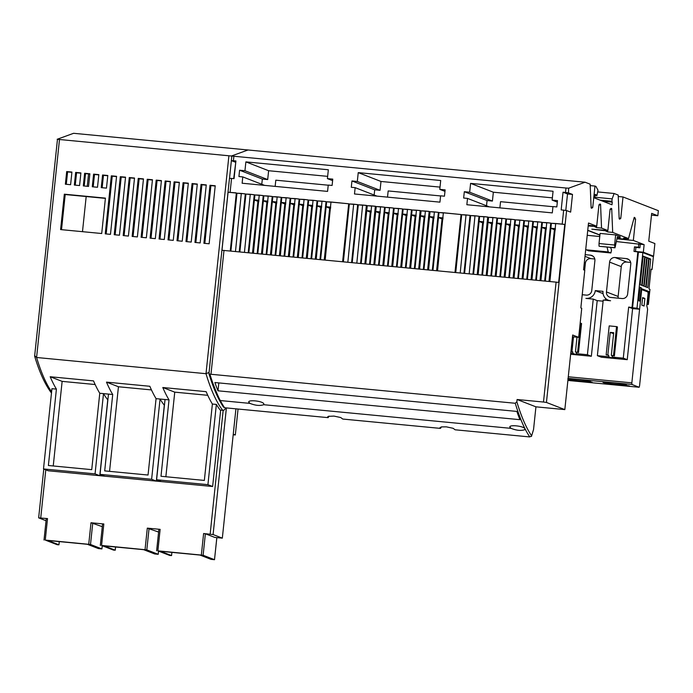 <?xml version="1.0" encoding="UTF-8"?>
<svg xmlns="http://www.w3.org/2000/svg" width="693" height="693" viewBox="0 0 693 693"><rect width="100%" height="100%" fill="white"/><g stroke="black" fill="none" stroke-linecap="round" stroke-linejoin="round"><path stroke-width="1.04" d="M633.844 218.78L635.602 218.953L633.341 240.436L628.135 239.943L628.282 238.539M628.135 239.943L616.952 238.79M610.1 209.26L610.862 209.338L610.966 208.324L611.711 208.61L612.69 232.415L607.709 231.938L604.175 230.189M604.131 230.613L591.805 229.158L607.865 230.535L610.117 209.052L610.862 209.338M598.951 204.929L599.714 205.007L599.817 203.993L600.562 204.279L601.541 228.084L596.56 227.607L593.026 225.857M592.983 226.282L588.192 225.953M525.519 429.747A509.078 92.767 -84.5 0 0 529.764 436.928L455.119 429.79L453.075 428.283L446.353 426.845L441.432 426.897L439.986 427.668L440.479 428.395L342.758 419.048L340.713 417.532L333.991 416.095L328.317 416.346L327.624 416.926L328.118 417.645L224.567 407.744A509.078 92.767 -84.5 0 1 220.322 400.554L249.974 403.395C255.457 405.552 260.022 405.994 263.669 404.703L511.07 428.361C516.554 430.526 521.127 430.959 524.774 429.669L525.519 429.747C522.08 423.215 518.659 414.388 515.245 403.265L516.848 401.775L517.091 399.514L543.494 402.035L556.098 282.138L221.977 250.268L228.075 192.238L236.339 193.035L230.249 250.979M511.07 428.361L509.892 426.992M509.979 427.399C507.934 424.35 524.012 425.883 524.93 428.828L524.774 429.669L524.93 428.828M249.974 403.395L248.796 402.027M248.882 402.425C246.829 399.376 262.907 400.918 263.834 403.854L263.669 404.703L263.834 403.854M252.486 253.101L257.926 201.351L258.861 201.446M261.46 253.959L266.892 202.209L267.827 202.304M270.426 254.816L275.866 203.066L276.793 203.162M279.392 255.674L284.832 203.924L285.767 204.019M288.366 256.531L293.806 204.781L294.733 204.877M297.332 257.389L302.772 205.639L303.707 205.734M306.297 258.246L311.737 206.497L312.673 206.592M315.272 259.104L320.712 207.354L321.639 207.45M324.237 259.962L329.677 208.212L330.613 208.307M364.847 263.851L370.287 212.101L371.223 212.188M373.822 264.709L379.262 212.959L380.188 213.046M382.787 265.566L388.227 213.816L389.163 213.903M391.753 266.424L397.193 214.674L398.129 214.761M400.727 267.281L406.167 215.532L407.094 215.618M409.693 268.139L415.133 216.389L416.069 216.476M418.667 268.997L424.107 217.247L425.034 217.333M427.633 269.854L433.073 218.104L434.009 218.191M436.599 270.712L442.039 218.962L442.974 219.049M477.208 274.593L482.649 222.843L483.584 222.938M486.183 275.45L491.623 223.7L492.55 223.796M495.149 276.308L500.589 224.558L501.524 224.653M504.123 277.165L509.554 225.416L510.49 225.511M513.089 278.023L518.529 226.273L519.464 226.368M522.054 278.881L527.494 227.131L528.43 227.226M531.029 279.738L536.469 227.988L537.396 228.084M539.994 280.596L545.434 228.846L546.37 228.941M548.969 281.453L554.4 229.704L555.336 229.799M254.392 199.87L258.974 200.312M257.926 201.351L254.383 199.974M263.366 200.727L267.948 201.169M266.892 202.209L263.349 200.831M272.332 201.585L276.914 202.027M275.866 203.066L272.323 201.689M281.297 202.443L285.888 202.884M284.832 203.924L281.289 202.547M290.272 203.3L294.854 203.742M293.806 204.781L290.254 203.404M299.237 204.158L303.82 204.6M302.772 205.639L299.229 204.262M308.212 205.015L312.794 205.457M311.737 206.497L308.194 205.119M317.177 205.873L321.76 206.315M320.712 207.354L317.169 205.977M326.143 206.731L330.734 207.172M329.677 208.212L326.134 206.835M348.822 208.905L343.39 261.798M366.753 210.62L371.344 211.053M370.287 212.101L366.744 210.724M375.727 211.478L380.31 211.911M379.262 212.959L375.71 211.582M384.693 212.335L389.275 212.768M388.227 213.816L384.684 212.439M393.659 213.193L398.25 213.626M397.193 214.674L393.65 213.297M402.633 214.05L407.215 214.483M406.167 215.532L402.624 214.154M411.599 214.908L416.19 215.341M415.133 216.389L411.59 215.012M420.573 215.766L425.156 216.207M424.107 217.247L420.556 215.869M429.539 216.623L434.121 217.065M433.073 218.104L429.53 216.727M438.504 217.481L443.096 217.923M442.039 218.962L438.496 217.585M461.183 219.646L455.751 272.54M479.114 221.362L483.705 221.803M482.649 222.843L479.106 221.465M488.089 222.219L492.671 222.661M491.623 223.7L488.08 222.323M497.054 223.077L501.637 223.518M500.589 224.558L497.046 223.181M506.029 223.934L510.611 224.376M509.554 225.416L506.011 224.038M514.994 224.792L519.577 225.234M518.529 226.273L514.986 224.896M523.96 225.649L528.551 226.091M527.494 227.131L523.951 225.753M532.934 226.507L537.517 226.949M536.469 227.988L532.917 226.611M541.9 227.365L546.482 227.806M545.434 228.846L541.891 227.469M550.874 228.222L555.457 228.664M554.4 229.704L550.857 228.326M104.756 476.186L99.775 475.71L107.753 399.809A509.078 92.767 -84.5 0 1 103.5 393.633L108.48 394.109L100.052 474.35L104.756 476.186M161.313 481.592L156.332 481.115L164.31 405.214A509.078 92.767 -84.5 0 1 160.057 399.038L165.038 399.514L156.601 479.764L161.313 481.592M151.464 389.916L118.442 386.763L106.523 382.129L149.835 386.278A509.078 92.767 95.5 0 0 156.072 398.648L148.042 475.034L104.695 470.894L112.716 394.499A509.078 92.767 -84.5 0 1 106.488 382.129M118.442 386.763L109.546 471.353M95.158 384.537L62.136 381.375L50.217 376.749L93.529 380.89A509.078 92.767 95.5 0 0 99.766 393.26L91.736 469.655L48.389 465.505L56.41 389.119A509.078 92.767 -84.5 0 1 50.182 376.741M62.136 381.375L53.24 465.973M156.332 481.115L151.62 479.287L160.057 399.038M99.775 475.71L95.062 473.873L103.5 393.633M585.715 249.515L588.47 250.823L610.897 252.971L611.529 250.06L610.594 247.401M66.693 171.561L71.925 172.063L70.599 184.702L65.367 184.199L66.693 171.561L67.593 171.907L66.285 184.286M71.899 172.314L67.593 171.907M75.667 172.418L80.899 172.921L79.565 185.559L74.333 185.057L75.667 172.418L76.559 172.765L75.26 185.144M80.864 173.181L76.559 172.765M84.633 173.276L89.865 173.778L88.539 186.417L83.307 185.915L84.633 173.276L85.525 173.622L84.225 186.001M89.839 174.038L85.525 173.622M93.598 174.134L98.83 174.636L97.505 187.275L92.273 186.772L93.598 174.134L94.499 174.48L93.2 186.859M98.804 174.896L94.499 174.48M102.573 174.991L107.805 175.494L106.471 188.132L101.239 187.63L102.573 174.991L103.465 175.338L102.166 187.716M107.779 175.753L103.465 175.338M64.319 194.187L105.423 198.12L101.706 233.515L60.594 229.582L64.319 194.187L65.211 194.534L61.521 229.669M105.397 198.38L65.211 194.534M111.339 175.831L116.571 176.325L110.473 234.355L105.241 233.853L111.339 175.831L112.24 176.178L106.168 233.939M116.545 176.585L112.24 176.178M120.313 176.689L125.546 177.183L119.447 235.213L114.215 234.71L120.313 176.689L121.206 177.036L115.133 234.797M125.511 177.443L121.206 177.036M129.279 177.547L134.511 178.04L128.413 236.07L123.181 235.568L129.279 177.547L130.171 177.893L124.099 235.655M134.485 178.3L130.171 177.893M138.245 178.404L143.477 178.898L137.379 236.928L132.146 236.426L138.245 178.404L139.146 178.751L133.073 236.512M143.451 179.158L139.146 178.751M147.219 179.262L152.451 179.756L146.353 237.786L141.121 237.283L147.219 179.262L148.111 179.608L142.039 237.37M152.425 180.015L148.111 179.608M156.185 180.119L161.417 180.613L155.319 238.643L150.086 238.141L156.185 180.119L157.086 180.466L151.013 238.227M161.391 180.873L157.086 180.466M165.159 180.977L170.391 181.479L164.293 239.501L159.061 238.998L165.159 180.977L166.051 181.323L159.979 239.085M170.357 181.731L166.051 181.323M174.125 181.835L179.357 182.337L173.259 240.358L168.027 239.856L174.125 181.835L175.017 182.181L168.945 239.943M179.331 182.588L175.017 182.181M183.091 182.692L188.323 183.195L182.224 241.216L176.992 240.714L183.091 182.692L183.992 183.039L177.919 240.8M188.297 183.454L183.992 183.039M192.065 183.55L197.297 184.052L191.199 242.074L185.967 241.571L192.065 183.55L192.957 183.896L186.885 241.658M197.271 184.312L192.957 183.896M201.031 184.407L206.263 184.91L200.164 242.931L194.932 242.429L201.031 184.407L201.923 184.754L195.859 242.515M206.237 185.17L201.923 184.754M209.996 185.265L215.228 185.767L209.13 243.789L203.898 243.286L209.996 185.265L210.897 185.611L204.825 243.373M215.202 186.027L210.897 185.611M217.983 390.809A509.078 92.767 -84.5 0 1 214.891 382.536L516.848 411.417A509.078 92.767 95.5 0 0 519.941 419.681L217.983 390.809L218.815 382.908M233.688 178.595L235.776 162.231M555.977 223.718L551.394 223.285L545.313 281.107M547.002 222.86L542.42 222.427L536.347 280.249M538.037 222.003L533.454 221.569L527.373 279.392M529.071 221.145L524.48 220.712L518.407 278.534M520.096 220.287L515.514 219.854L509.433 277.676M511.131 219.43L506.548 218.997L500.467 276.819M502.156 218.572L497.574 218.139L491.502 275.961M493.191 217.715L488.608 217.281L482.527 275.104M484.225 216.857L479.634 216.424L473.562 274.246M475.251 215.999L470.668 215.558L464.587 273.389M466.285 215.142L461.703 214.7L455.622 272.531M443.615 212.976L439.024 212.534L432.952 270.365M434.641 212.119L430.058 211.677L423.977 269.508M425.675 211.261L421.093 210.819L415.012 268.65M416.701 210.403L412.118 209.962L406.046 267.784M407.735 209.546L403.153 209.104L397.072 266.926M398.77 208.688L394.178 208.246L388.106 266.069M389.795 207.831L385.213 207.389L379.132 265.211M380.829 206.973L376.247 206.531L370.166 264.354M371.864 206.116L367.273 205.674L361.2 263.496M362.889 205.258L358.307 204.816L352.226 262.638M353.924 204.4L349.341 203.959L343.26 261.781M331.254 202.226L326.663 201.793L320.59 259.615M322.28 201.368L317.697 200.935L311.616 258.758M313.314 200.511L308.723 200.078L302.65 257.9M304.34 199.653L299.757 199.22L293.676 257.042M295.374 198.796L290.791 198.363L284.71 256.185M286.408 197.938L281.817 197.505L275.745 255.327M277.434 197.081L272.851 196.647L266.77 254.47M268.468 196.223L263.886 195.79L257.805 253.612M259.494 195.365L254.911 194.932L248.839 252.754M250.528 194.508L245.946 194.075L239.865 251.897M241.562 193.65L236.971 193.217L230.899 251.039M575.407 380.786L572.79 380.535L574.939 380.474M608.913 383.983L612.577 384.346L608.861 383.905M57.198 544.715L45.262 540.081L90.506 544.481L101.923 548.925L98.406 548.579L87.37 544.291L47.886 540.514L58.922 544.802L57.198 544.715M113.505 550.103L101.568 545.46L146.812 549.87L158.229 554.313L154.712 553.967L143.676 549.679L104.193 545.902L115.229 550.19L113.505 550.103M169.811 555.483L157.874 550.848L203.118 555.258L214.535 559.701L211.018 559.346L199.982 555.058L160.499 551.281L171.535 555.569L169.811 555.483M100.052 474.35L151.62 479.287M220.669 410.109L212.638 486.503L48.207 470.772L43.494 468.944L95.062 473.873M212.638 486.503L207.926 484.667L216.363 404.417A509.078 92.767 95.5 0 0 220.209 410.065L222.696 410.299A509.078 92.767 -84.5 0 1 206.003 373.692L209.121 372.366M156.601 479.764L207.926 484.667M156.653 550.779L158.888 529.305L160.135 529.357L147.306 528.135L158.593 532.051M100.346 545.4L102.581 523.917L103.829 523.977L91 522.747L102.287 526.663M44.04 540.012L46.275 518.537L47.522 518.589L38.652 517.853L46.041 520.738M173.571 403.343L165.852 476.741L173.571 403.343M212.379 404.036L204.348 480.422L160.993 476.273L169.023 399.887A509.078 92.767 -84.5 0 1 162.794 387.517L206.142 391.658A509.078 92.767 95.5 0 0 212.379 404.036L216.363 404.417M207.761 395.305L174.749 392.151L165.861 476.741M174.749 392.151L162.829 387.517M43.494 468.944L51.932 388.686L56.41 389.119M156.072 398.648L169.023 399.887M99.766 393.26L112.716 394.499M235.412 162.197L231.375 160.629L229.522 178.274M607.042 247.054L608.203 251.923L610.897 252.971M608.203 251.923L585.784 249.775M599.766 236.521L587.214 235.317M587.725 230.414L599.904 235.144M51.577 393.156C45.21 384.84 39.579 372.574 34.685 356.358L34.719 355.691L36.582 357.493L206.003 373.692L228.907 155.778L565.99 188.02L568.641 188.193L585.091 182.216L590.15 184.182L591.138 207.987L591.874 208.272L591.978 207.259L591.103 207.181M57.805 139.345L228.907 155.778M209.927 374.064C212.985 385.126 219.057 398.605 220.322 400.554M209.962 374.177L515.245 403.265M229.513 178.326L234.052 178.629L235.915 160.932L231.375 160.629M549.895 281.549L555.717 223.492L562.196 224.116L563.66 210.144L561.174 209.91L563.037 192.212L567.515 193.953L565.791 210.403M551.394 223.285L555.717 223.492M540.93 280.691L546.751 222.635L550.753 223.103L544.663 281.046M547.02 222.748L550.753 223.103M542.42 222.427L546.751 222.635M531.955 279.833L537.777 221.777L541.787 222.245L535.698 280.189M538.045 221.881L541.787 222.245M533.454 221.569L537.777 221.777M522.99 278.976L528.811 220.92L532.813 221.388L526.723 279.331M529.08 221.024L532.813 221.388M524.48 220.712L528.811 220.92M514.024 278.118L519.845 220.062L523.847 220.53L517.758 278.473M520.114 220.166L523.847 220.53M515.514 219.854L519.845 220.062M505.05 277.261L510.871 219.205L514.882 219.672L508.792 277.616M511.139 219.309L514.882 219.672M506.548 218.997L510.871 219.205M496.084 276.403L501.905 218.347L505.907 218.815L499.818 276.758M502.174 218.451L505.907 218.815M497.574 218.139L501.905 218.347M487.11 275.545L492.931 217.489L496.942 217.957L490.852 275.901M493.208 217.593L496.942 217.957M488.608 217.281L492.931 217.489M478.144 274.679L483.965 216.632L487.699 216.996L481.878 275.043M484.234 216.736L487.976 217.1M479.634 216.424L483.965 216.632M469.178 273.822L475 215.774L479.002 216.242L472.912 274.185M475.268 215.878L479.002 216.242M470.668 215.558L475 215.774M460.204 272.964L466.025 214.917L470.036 215.384L463.946 273.328M466.294 215.021L470.036 215.384M461.703 214.7L466.025 214.917M437.534 270.798L443.355 212.751L461.062 214.527L454.972 272.47M443.624 212.855L461.062 214.527M439.024 212.534L443.355 212.751M428.569 269.941L434.39 211.893L438.392 212.353L432.302 270.296M434.658 211.997L438.392 212.353M430.058 211.677L434.39 211.893M419.594 269.083L425.415 211.036L429.158 211.391L423.336 269.438M425.684 211.14L429.426 211.495M421.093 210.819L425.415 211.036M410.628 268.226L416.45 210.178L420.183 210.533L414.362 268.581M416.718 210.282L420.452 210.637M412.118 209.962L416.45 210.178M401.654 267.368L407.475 209.321L411.486 209.78L405.396 267.723M407.753 209.425L411.486 209.78M403.153 209.104L407.475 209.321M392.688 266.51L398.51 208.463L402.52 208.922L396.431 266.866M398.778 208.567L402.52 208.922M394.178 208.246L398.51 208.463M383.723 265.653L389.544 207.605L393.546 208.065L387.456 266.008M389.812 207.709L393.546 208.065M385.213 207.389L389.544 207.605M374.748 264.795L380.57 206.748L384.58 207.207L378.491 265.15M380.838 206.852L384.58 207.207M376.247 206.531L380.57 206.748M365.783 263.938L371.604 205.89L375.337 206.245L369.516 264.293M371.872 205.994L375.606 206.349M367.273 205.674L371.604 205.89M356.817 263.08L362.638 205.033L366.372 205.388L360.551 263.435M362.907 205.137L366.64 205.492M358.307 204.816L362.638 205.033M347.843 262.223L353.664 204.175L357.675 204.634L351.585 262.578M353.932 204.279L357.675 204.634M349.341 203.959L353.664 204.175M325.173 260.057L330.994 202.009L348.7 203.777L342.611 261.72M331.263 202.113L348.7 203.777M326.663 201.793L330.994 202.009M316.207 259.199L322.028 201.152L326.031 201.611L319.941 259.554M322.297 201.256L326.031 201.611M317.697 200.935L322.028 201.152M307.233 258.342L313.054 200.286L317.065 200.753L310.975 258.697M313.323 200.398L317.065 200.753M308.723 200.078L313.054 200.286M298.267 257.484L304.088 199.428L308.09 199.896L302.001 257.839M304.357 199.541L308.09 199.896M299.757 199.22L304.088 199.428M289.293 256.627L295.114 198.57L299.125 199.038L293.035 256.982M295.383 198.683L299.125 199.038M290.791 198.363L295.114 198.57M280.327 255.769L286.148 197.713L290.15 198.181L284.061 256.124M286.417 197.826L290.15 198.181M281.817 197.505L286.148 197.713M271.361 254.911L277.183 196.855L281.185 197.323L275.095 255.267M277.451 196.959L281.185 197.323M272.851 196.647L277.183 196.855M262.387 254.054L268.208 195.998L272.219 196.465L266.129 254.409M268.477 196.102L272.219 196.465M263.886 195.79L268.208 195.998M253.421 253.196L259.243 195.14L263.245 195.608L257.155 253.551M259.511 195.244L263.245 195.608M254.911 194.932L259.243 195.14M244.447 252.339L250.268 194.283L254.279 194.75L248.189 252.694M250.537 194.386L254.279 194.75M245.946 194.075L250.268 194.283M235.481 251.481L241.303 193.425L245.305 193.893L239.215 251.836M241.571 193.529L245.305 193.893M236.971 193.217L241.303 193.425M228.075 192.238L236.079 192.862M210.014 374.168L208.957 373.77C213.288 388.028 218.156 399.177 223.562 407.207M34.65 355.977L57.458 139.397M238.054 409.035L235.325 434.979L233.255 434.182M233.194 434.78L235.325 434.979M205.371 533.766L214.795 537.421L222.332 538.149L213.089 534.554L203.612 533.515L205.371 533.766L203.118 555.258M232.19 156.02L230.899 155.899M222.219 410.213C223.969 410.49 225.052 409.745 225.459 407.986M329.14 416.138L328.118 417.645M441.502 426.888L440.479 428.395M531.522 436.105L529.504 436.885M531.548 435.724A1.525 1.464 145.9 0 1 531.254 436.434L531.548 435.724A507.553 92.481 95.5 0 1 516.848 401.775M224.844 407.753L223.397 406.635M552.953 206.696L500.537 201.68L499.878 207.874M440.592 195.946L388.167 190.939L387.517 197.133M328.231 185.204L275.805 180.189L275.156 186.391M231.341 160.594L231.852 156.072M57.155 139.276L73.597 133.299L247.999 149.983L231.557 155.96L247.999 149.983L585.091 182.216M82.484 231.679L86.183 196.543M87.257 186.296L88.557 173.908M588.262 225.294L596.716 226.204L588.504 223.016L583.584 269.785L584.797 270.261L580.838 307.926L581.739 308.272L578.681 337.352L572.669 335.014L564.83 409.598L535.932 406.834L533.541 429.556L531.444 436.451M535.932 406.834L517.091 399.514M556.098 282.138L558.653 282.458L564.752 224.437L562.196 224.116M555.985 223.605L564.752 224.437M327.581 191.398L242.126 183.229L242.784 176.906L238.929 176.542L239.587 170.218L244.95 170.729L245.876 161.885L328.343 169.768L327.408 178.621L332.77 179.132L332.103 185.447L328.239 185.083L327.581 191.398M439.942 202.148L354.487 193.971L355.154 187.656L351.29 187.283L351.949 180.96L357.311 181.479L358.238 172.626L440.705 180.509L439.778 189.362L445.131 189.873L444.464 196.197L440.601 195.824L439.942 202.148M552.304 212.89L466.848 204.721L467.515 198.397L463.652 198.033L464.319 191.71L469.672 192.221L470.599 183.376L553.066 191.259L552.139 200.104L557.493 200.623L556.825 206.938L552.971 206.575L552.304 212.89M563.037 192.212L565.523 192.446L565.99 188.02M585.048 381.445L585.975 381.791M575.415 380.691L571.985 380.492L575.805 380.942M592.065 382.164L588.175 381.817L592.056 382.224M625.684 385.663L629.166 385.88M621.171 384.901L622.097 385.247M620.01 237.924L617.368 236.893L615.003 247.817L614.596 245.027L615.661 234.918L620.148 236.659L620.01 237.924L617.203 237.656M614.596 247.661L599.428 246.327L615.003 247.817M599.029 246.171L599.021 243.538L614.596 245.027M222.332 538.149L235.923 408.827M225.433 408.177L226.334 408.524L225.398 408.35M264.579 185.377L242.784 176.906M327.65 176.36L268.624 170.721L267.689 179.565L262.335 179.054L261.789 184.286M262.335 179.054L239.587 170.218M267.689 179.565L244.95 170.729M268.624 170.721L245.876 161.885M332.614 180.639L327.408 178.621M376.949 196.119L355.154 187.656M440.012 187.11L380.985 181.462L380.059 190.315L374.696 189.804L374.151 195.036M374.696 189.804L351.949 180.96M380.059 190.315L357.311 181.479M380.985 181.462L358.238 172.626M444.975 191.381L439.778 189.362M489.31 206.869L467.515 198.397M552.373 197.851L493.347 192.212L492.42 201.057L487.058 200.546L486.512 205.778M487.058 200.546L464.319 191.71M492.42 201.057L469.672 192.221M493.347 192.212L470.599 183.376M557.337 202.131L552.139 200.104M590.211 185.603L594.975 186.062L592.723 207.553L591.978 207.259M594.975 186.062L595.945 186.434L598.016 190.289L596.89 195.643L594.992 195.461M595.01 195.287L596.89 195.643M595.07 194.759L596.275 194.872L596.309 195.409M602.901 201.247L612.265 202.139L611.988 204.773L594.724 198.068L595.105 194.421L596.275 194.872M600.121 200.164L611.893 201.291L612.265 202.139M594.811 197.228L612.144 198.891L611.893 201.291M619.144 218.07L620.018 218.156L619.914 219.17L619.17 218.884L618.191 195.079L614.111 193.494L597.842 191.935L614.111 193.494L612.144 198.891M618.251 196.5L623.016 196.959L620.763 218.442L620.018 218.156M651.645 256.003L653.568 256.193L654.894 243.546L648.752 241.164L651.671 213.349L657.822 215.74L651.481 215.133M634.173 217.576L634.97 217.654L634.866 218.659L633.904 218.572M634.866 218.659L635.602 218.953M626.983 238.418L626.879 239.388L623.535 238.089L628.516 238.565L634.234 217.359L634.97 217.654M610.949 208.541L611.711 208.61M599.8 204.21L600.562 204.279M596.716 226.204L598.969 204.712L599.714 205.007M572.487 336.763L578.681 337.352M563.66 210.144L566.605 210.559L546.439 402.451L543.494 402.035M546.439 402.451L564.83 409.598M567.515 193.953L572.505 194.43L570.642 212.127L566.605 210.559M568.641 188.193L568.468 192.862L565.523 192.446M568.468 192.862L572.505 194.43M568.944 188.314L568.009 188.132M640.011 287.274L641.25 287.76L639.847 301.152L638.729 300.727L640.011 287.274M639.977 287.638L641.25 287.76M643.173 256.133L644.724 256.739L641.727 285.308L640.167 284.702L643.173 256.133M643.13 256.583L644.724 256.739M629.92 307.363L632.579 307.623L628.655 307.086L632.605 308.619L639.622 309.225L641.779 288.747L648.778 291.467L647.444 304.114L648.371 304.47L649.965 289.302L648.977 288.912L651.048 269.196L652.035 269.577L651.013 269.482M645.174 256.912L646.725 257.519L643.719 286.088L642.168 285.481L645.174 256.912M645.122 257.363L646.725 257.519M647.167 257.683L648.717 258.29L645.72 286.859L644.161 286.252L647.167 257.683M647.123 258.134L648.717 258.29M649.159 258.463L650.718 259.069L647.712 287.638L646.162 287.032L649.159 258.463M649.116 258.913L650.718 259.069M586.408 381.956L582.553 381.202L587.136 381.644L585.178 381.479L586.408 381.956M578.464 381.323L582.709 381.141L578.473 381.254M626.801 385.793L625.684 385.698M628.837 385.949L626.801 385.819M629.426 385.932L628.837 386.001M626.758 385.525L629.417 386.018M628.291 385.75L626.749 385.577M614.596 384.78L618.832 384.598L614.604 384.71M609.866 384.156L608.419 383.931M610.983 384.286L609.857 384.182M612.335 384.364L611.339 384.346M612.924 384.355L612.326 384.416M608.61 383.861L612.915 384.442M609.771 383.809L608.982 383.775M611.252 383.965L609.762 383.835M608.662 383.723L611.538 384.035M622.531 385.412L618.676 384.658L623.267 385.1L621.3 384.936L622.531 385.412M623.016 196.959L658.35 210.681L657.822 215.74M599.021 243.538L600.086 233.428L615.661 234.918M587.742 230.241L599.921 234.97M593.208 226.308L593.26 225.875M596.56 227.607L596.5 226.187M604.357 230.639L604.409 230.206M607.709 231.938L607.648 230.518M617.039 238.418L626.879 239.388M607.865 230.535L601.541 228.084M628.516 238.565L612.69 232.415M653.568 256.193L643.338 252.217L644.135 244.629L633.341 240.436M616.354 241.554L640.271 244.265L639.899 247.799L635.914 247.418L635.49 251.464L643.338 252.217M640.271 244.265L644.135 244.629M613.504 355.552L616.545 326.602L609.199 325.901L606.15 354.842L607.839 355.007L610.212 332.38L613.703 332.709L611.321 355.344L614.396 355.899L612.222 355.691L612.075 357.077L615.886 358.558L612.404 358.229L612.499 357.25M610.212 332.38L613.6 333.697M570.937 351.481L571.959 351.576L573.509 336.859M576.992 337.188L575.45 351.905L578.525 352.468L576.342 352.261L576.195 353.647L580.015 355.128L576.524 354.799L576.628 353.811M580.18 323.12L580.673 323.172L577.624 352.122M638.833 243.702L638.47 247.245L634.476 246.864L634 251.412L638.426 252.001L632.579 307.623M638.409 252.165L642.844 252.59L636.997 308.212L629.902 307.527M652.035 269.577L653.386 256.687L642.844 252.59M639.622 309.225L636.997 308.212M645.833 291.19L648.778 291.467M646.993 304.062L647.444 304.114M648.371 304.47L646.959 304.331M639.587 309.225L631.843 382.857L631.955 384.476L639.137 387.266L639.561 385.854L647.617 309.251L646.812 305.778L648.085 293.641L647.972 292.022L641.917 289.665L641.614 290.298M641.831 305.163L642.628 297.574L644.871 298.449L644.074 306.029L641.831 305.163M644.871 298.449L642.558 298.224M605.795 298.666A8.654 8.498 111.2 0 1 604.66 300.19M630.673 262.43L626.775 262.058A5.094 4.998 -68.8 0 0 621.266 266.632L618.13 296.465A5.094 4.998 -68.8 0 0 618.234 298.172M594.793 259L590.904 258.628A5.094 4.998 -68.8 0 0 585.386 263.201L584.649 270.201M582.276 294.282A5.094 4.998 -68.8 0 0 582.363 294.742M639.899 247.799L638.47 247.245M635.914 247.418L634.476 246.864M632.016 307.406L637.863 251.784M611.321 355.344L612.222 355.691M616.545 326.602L617.446 326.949L614.396 355.899M612.404 358.229L608.584 356.748L608.731 355.353L606.15 354.842M608.731 355.353L607.839 355.007M603.066 293.633L595.278 290.61L603.005 291.346A8.654 8.498 -68.8 0 0 610.568 300.753L603.222 300.052L597.375 355.674L608.584 356.748M603.101 301.195L597.201 300.632L593.251 299.099L585.906 298.397A8.654 8.498 -68.8 0 0 595.278 290.61M575.45 351.905L576.342 352.261M580.673 323.172L581.566 323.518L578.525 352.468M576.524 354.799L572.713 353.317L572.86 351.923L570.919 351.663M572.86 351.923L571.959 351.576M626.325 258.593A5.094 4.998 111.2 0 1 630.777 264.128L627.641 293.962A5.094 4.998 111.2 0 1 622.123 298.544L610.914 297.47A5.094 4.998 111.2 0 1 606.462 291.935L609.597 262.101A5.094 4.998 111.2 0 1 615.115 257.527L626.325 258.593L628.82 259.563M585.178 254.66L590.453 255.163A5.094 4.998 111.2 0 1 594.897 260.698L591.761 290.532A5.094 4.998 111.2 0 1 586.252 295.114L582.224 294.724M570.763 353.127L572.713 353.317M576.195 353.647L587.413 354.721L591.354 356.254L570.642 354.27M597.201 300.632L591.354 356.254M593.251 299.099L587.413 354.721M612.075 357.077L623.284 358.151L627.234 359.684L601.325 357.207L597.375 355.674M628.655 307.086L623.284 358.151M632.605 308.619L627.234 359.684M603.213 382.501A11.712 0.589 6 0 1 612.603 382.796A11.712 0.589 6 0 1 626.134 384.693A11.712 0.589 6 0 1 616.735 384.398A11.712 0.589 6 0 1 603.213 382.501M568.069 378.811A11.712 0.589 6 0 1 580.076 379.712A11.712 0.589 6 0 1 590.254 381.263A11.712 0.589 6 0 1 582.051 381.081A11.712 0.589 6 0 1 568.017 379.262M59.26 541.605L58.922 544.802M102.192 546.145L101.897 548.917M115.566 546.985L115.229 550.19M158.498 551.524L158.203 554.296L158.524 551.541M171.873 552.373L171.535 555.569M216.831 537.621L214.509 559.684L216.857 537.621M160.135 529.357L157.874 550.848M147.306 528.135L145.045 549.618M149.064 528.378L146.812 549.87M103.829 523.977L101.568 545.46M91 522.747L88.739 544.239M92.758 522.998L90.506 544.481M47.522 518.589L45.262 540.081M59.485 139.579L36.582 357.493A509.078 92.767 -84.5 0 0 51.603 391.805M210.984 374.168L223.995 250.381M230.093 192.359L231.557 178.387M45.79 469.837L40.731 517.94M203.612 533.515L201.351 555.006M223.163 410.299L210.152 534.138M233.42 160.689L233.887 156.254M226.334 408.524L213.089 534.554M225.329 407.813A506.531 92.299 95.5 0 0 225.675 408.264M639.137 387.266L567.896 380.448L639.145 387.266M631.955 384.476L568.113 378.369M626.775 262.058L615.115 257.527M621.266 266.632L609.597 262.101M618.13 296.465L606.462 291.935M592.939 256.133L590.453 255.163M590.904 258.628L585.005 256.332M585.386 263.201L584.32 262.794M631.843 382.857L568.277 376.775M603.828 382.241L603.707 382.276C603.291 381.878 622.175 383.506 625.675 384.589L625.666 384.58M567.827 378.846C567.411 378.447 586.295 380.076 589.795 381.159L589.795 381.15M58.948 544.819L59.286 541.605M101.923 548.925L102.218 546.153M115.255 550.207L115.592 546.994M171.561 555.587L171.899 552.373M156.627 550.796L158.888 529.305M100.32 545.408L102.581 523.917M44.014 540.029L46.275 518.537M208.948 373.631L229.478 178.292M38.652 517.853L43.78 469.057M608.341 300.225L609.416 300.649"/></g></svg>
